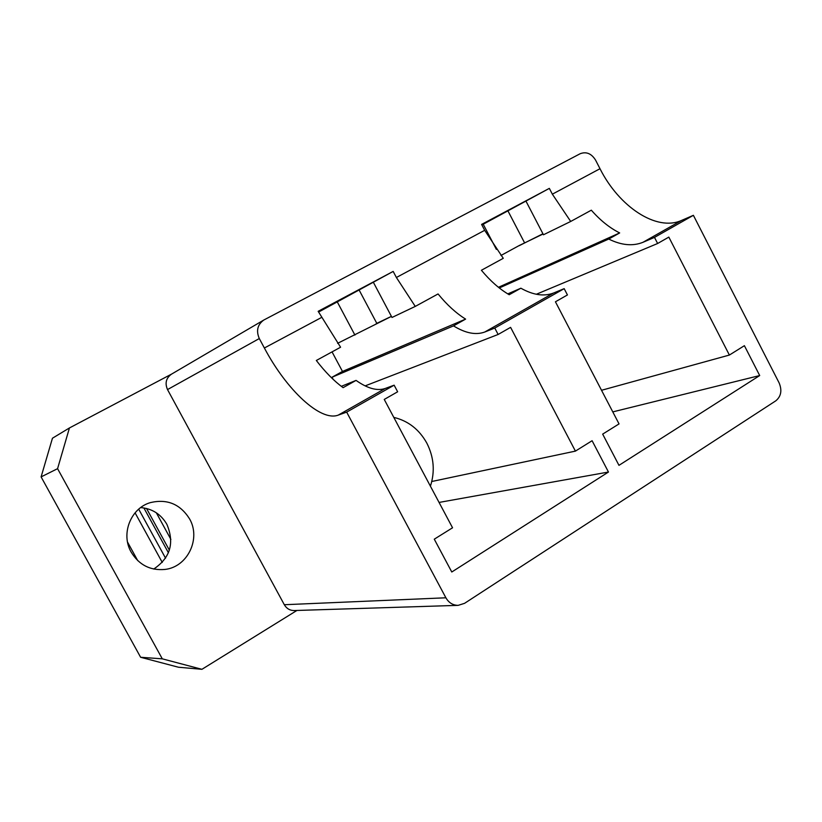 <?xml version="1.0" encoding="UTF-8"?>
<svg xmlns="http://www.w3.org/2000/svg" width="822" height="822" viewBox="0 0 822 822"><rect width="100%" height="100%" fill="white"/><g stroke="black" fill="none" stroke-linecap="round" stroke-linejoin="round"><path stroke-width="1.23" d="M140.675 507.585C152.204 508.613 160.927 514.171 166.845 524.272C174.706 542.89 170.339 557.809 153.735 569.05M189.512 518.785C201.205 538.605 187.632 567.057 164.914 569.441C150.323 570.735 139.082 564.981 131.201 552.178C120.474 533.899 130.842 507.904 150.673 502.54C167.318 498.749 180.254 504.163 189.512 518.785M430.42 486.192C435.126 471.509 433.934 457.166 426.844 443.15C419.21 429.444 408.205 420.854 393.81 417.391M654.487 237.394L642.979 242.305C632.755 246.395 621.34 245.305 608.732 239.048L619.665 232.934C609.657 227.9 600.214 220.317 591.326 210.185L570.704 221.457L552.353 194.177L549.343 188.372L481.589 224.406L484.682 230.324L503.27 258.314L481.404 270.263C490.292 280.939 499.56 289.097 509.198 294.728L520.871 288.203C533.108 295.067 543.969 296.68 553.483 293.053L564.169 288.656L567.437 294.944L555.436 301.787L619.038 423.905L602.67 434.119L618.966 465.344L759.703 375.551L744.393 345.682L729.381 355.053L668.831 237.106L657.631 243.497L654.487 237.394L693.388 215.313L681.541 220.43C656.562 231.783 619.048 206.743 599.998 168.715L595.59 160.146C591.45 153.519 586.292 151.382 580.127 153.745L263.811 320.025C257.481 324.628 255.981 330.814 259.3 338.551L167.513 389.577C164.77 383.206 166.075 378.079 171.438 374.185L263.811 320.025M500.958 255.478L519.185 245.542L543.054 234.013M481.877 224.961L483.223 224.231L496.365 249.385M494.772 328.05L484.754 332.026C475.846 335.284 465.427 333.229 453.508 325.882L465.612 319.111C456.128 313.233 446.952 304.849 438.064 293.947L415.264 306.411L396.379 277.487L393.173 271.414L318.155 311.312L340.575 347.223L316.326 360.478C325.173 372.006 334.092 381.069 343.093 387.665L356.06 380.401C367.475 388.467 377.175 391.169 385.169 388.498L394.139 385.179L397.643 391.786L384.244 399.43L452.552 527.786L434.273 539.181L451.781 571.999L608.465 472.034L592.097 440.715L575.421 451.114L510.596 327.362L498.132 334.472L494.772 328.05L564.169 288.656M393.173 271.414L373.332 282.223L391.991 317.467L415.264 306.411M458.183 605.352L294.132 610.551C289.868 610.52 286.601 608.578 284.32 604.725L445.894 597.789C448.791 602.783 452.891 605.3 458.183 605.352L464.574 603.327L775.793 400.828C781.116 396.41 782.225 390.419 779.102 382.867L693.388 215.313M445.894 597.789L346.668 412.12L394.139 385.179M346.668 412.12L338.232 415.12C320.539 421.953 286.446 389.792 264.376 348.004L259.3 338.551M296.906 610.469L201.924 669.313L178.436 667.228L140.624 657.271L41.1 476.904L52.454 438.218L69.438 427.954L171.644 374.061M284.32 604.725L167.513 389.577M127.533 542.078L137.726 560.635M135.075 512.825L162.263 562.454M140.624 657.271L162.294 658.833L57.571 468.674L41.1 476.904M162.294 658.833L201.924 669.313M69.438 427.954L57.571 468.674M507.78 293.886L520.871 288.203M483.223 224.231L525.936 201.071L543.455 234.773L570.704 221.457M498.44 287.289L619.665 232.934M499.293 287.967L608.732 239.048M536.334 294.255L657.631 243.497M525.936 201.071L549.343 188.372M612.78 411.894L759.703 375.551M601.529 390.286L729.381 355.053M337.626 343.308L391.426 316.398M332.047 351.888L342.476 371.441L465.612 319.111M342.476 371.441L332.037 377.226L453.508 325.882M332.037 377.226L333.187 379.394M365.143 385.878L498.132 334.472M341.294 386.33L356.06 380.401M318.556 312.062L337.267 301.88L354.929 335.088M373.332 282.223L337.267 301.88M431.786 481.497L575.421 451.114M439.061 502.437L608.465 472.034M391.406 316.367L376.805 323.344L359.07 289.919M376.805 323.344L376.178 323.673M542.931 233.767L519.247 245.665M524.549 242.778L507.914 210.843M165.561 558.2L138.702 509.157M156.344 512.805L170.894 539.407M484.754 332.026L553.483 293.053M338.232 415.12L385.169 388.498M396.379 277.487L484.682 230.324M264.376 348.004L321.453 317.508M552.353 194.177L599.998 168.715M642.979 242.305L681.541 220.43M146.542 508.479L169.363 550.175M143.881 507.934L168.418 552.764"/></g></svg>
